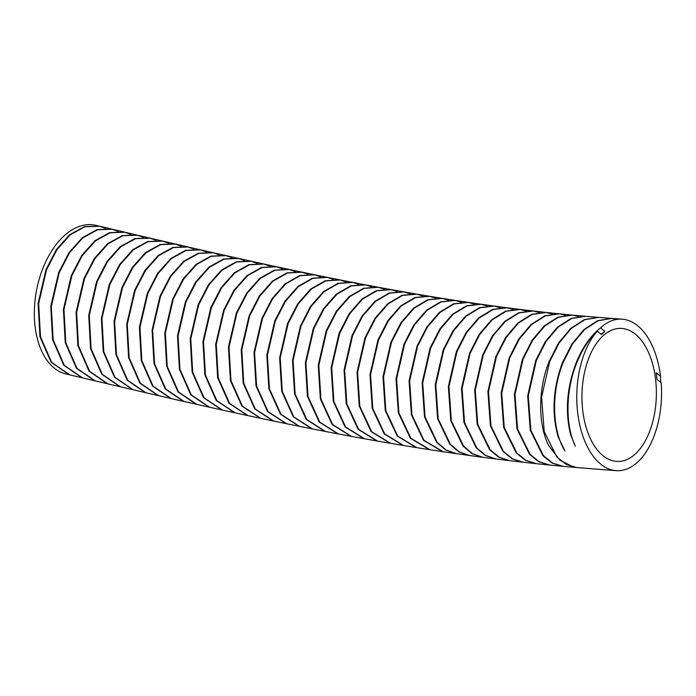 <?xml version="1.0" encoding="UTF-8"?>
<svg xmlns="http://www.w3.org/2000/svg" width="696" height="696" viewBox="0 0 696 696"><rect width="100%" height="100%" fill="white"/><g stroke="black" fill="none" stroke-linecap="round" stroke-linejoin="round"><path stroke-width="1.04" d="M652.691 421.993A66.564 37.201 -88.6 0 1 616.491 461.405A66.564 37.201 -88.6 0 1 585.632 367.836A66.564 37.201 -88.6 0 1 621.832 328.425A66.564 37.201 -88.6 0 1 652.691 421.993M42.7 268.821A75.821 45.31 -79.8 0 1 95.778 225.347L99.084 226.13L84.364 226.652L69.626 234.735L56.385 249.56L45.997 269.604L38.106 303.447L39.942 336.673L51.139 362.268L69.296 374.761L65.989 373.978A75.821 45.31 -79.8 0 1 42.7 268.821M105.54 228.392L99.632 226.261L84.912 226.783L70.183 234.865L56.942 249.69L46.554 269.735L38.654 303.569L40.498 336.829L51.687 362.39L69.844 374.892L81.954 377.745L63.788 365.252L52.592 339.657L50.756 306.431L58.655 272.588L69.043 252.552L82.276 237.727L97.014 229.636L111.734 229.115L117.902 231.368M118.189 231.368L112.282 229.245L97.562 229.767L82.833 237.849L69.591 252.674L59.203 272.719L51.304 306.553L53.148 339.813L64.337 365.383L82.502 377.876L94.612 380.738L76.447 368.245L65.241 342.65L63.406 309.415L71.305 275.572L81.693 255.536L94.926 240.712L109.655 232.621L124.375 232.09L130.544 234.343M130.831 234.343L124.923 232.22L110.212 232.751L95.483 240.842L82.241 255.667L71.853 275.703L63.962 309.537L65.798 342.806L76.995 368.367L95.161 380.86L107.28 383.714L89.114 371.238L77.9 345.634L76.064 312.4L83.964 278.548L94.343 258.512L107.576 243.696L122.305 235.596L137.016 235.065L143.185 237.319M143.472 237.319L137.564 235.196L122.853 235.726L108.124 243.817L94.891 258.642L84.512 278.678L76.612 312.521L78.457 345.79L89.662 371.36L107.837 383.844L119.956 386.689L101.781 374.222L90.558 348.626L88.723 315.384L96.622 281.523L107.001 261.487L120.225 246.671L134.946 238.571L149.657 238.032L155.826 240.277M156.113 240.277L150.206 238.162L135.502 238.702L120.773 246.793L107.549 261.618L97.17 281.654L89.271 315.497L91.115 348.774L102.329 374.344L120.512 386.819L132.649 389.656L114.457 377.197L103.226 351.602L101.381 318.35L109.281 284.481L119.651 264.454L132.875 249.638L147.596 241.538L162.299 240.981L168.458 243.226M168.754 243.217L162.847 241.112L148.144 241.669L133.432 249.768L120.208 264.584L109.829 284.612L101.938 318.472L103.782 351.758L115.005 377.319L133.197 389.786L145.342 392.614L127.142 380.164L115.901 354.569L114.048 321.308L121.948 287.431L132.318 267.412L145.534 252.596L160.237 244.487L174.931 243.922L181.099 246.158M181.386 246.149L175.488 244.052L160.785 244.618L146.082 252.726L132.866 267.542L122.505 287.552L114.605 321.43L116.458 354.725L127.69 380.286L145.899 392.735L158.062 395.554L139.835 383.122L128.586 357.526L126.724 324.258L134.624 290.363L144.986 270.353L158.183 255.545L172.886 247.428L187.572 246.845L193.74 249.072M194.027 249.064L188.129 246.976L173.434 247.559L158.74 255.667L145.534 270.483L135.172 290.484L127.272 324.38L129.143 357.683L140.383 383.244L158.61 395.676L170.781 398.477L152.546 386.071L141.271 360.476L139.4 327.19L147.308 293.277L157.661 273.284L170.851 258.477L185.536 250.351L200.213 249.751L206.39 251.969M206.677 251.961L200.77 249.881L186.084 250.482L171.399 258.599L158.209 273.406L147.856 293.399L139.957 327.303L141.827 360.632L153.094 386.193L171.338 398.599L183.518 401.375L165.23 388.96L153.973 363.425L152.093 330.139L159.993 296.165L170.346 276.19L183.518 261.383L198.195 253.257L212.863 252.639L219.04 254.84M219.327 254.84L213.411 252.761L198.743 253.387L184.066 261.513L170.894 276.321L160.55 296.296L152.641 330.217L154.529 363.556L165.813 389.116L184.075 401.505L196.272 404.263L177.967 391.865L166.683 366.331L164.787 333.036L172.695 299.036L183.031 279.079L196.194 264.28L210.853 256.145L225.513 255.502L231.69 257.694M231.977 257.685L226.061 255.623L211.401 256.267L196.742 264.402L183.579 279.2L173.252 299.167L165.344 333.114L167.24 366.47L178.541 392.022L196.829 404.385L209.044 407.116L190.739 394.789L179.403 369.202L177.497 335.872L185.406 301.89L195.724 281.95L208.878 267.151L223.512 259.008L238.162 258.338L244.348 260.513M244.635 260.513L238.719 258.46L224.069 259.13L209.426 267.273L196.281 282.071L185.963 302.012L178.054 335.985L179.959 369.358L191.287 394.91L209.6 407.238L221.824 409.953L203.467 397.616L192.139 372.082L190.217 338.752L198.134 304.709L208.443 284.786L221.572 269.996L236.196 261.844L250.83 261.148L257.007 263.314M257.294 263.305L251.378 261.27L236.744 261.966L222.12 270.118L208.991 284.908L198.682 304.831L190.774 338.83L192.696 372.221L204.041 397.773L222.381 410.075L234.63 412.754L216.239 400.452L204.885 374.926L202.945 341.579L210.862 307.501L221.163 287.596L234.274 272.815L248.872 264.654L263.497 263.932L269.683 266.081M269.97 266.072L264.045 264.045L249.42 264.776L234.822 272.936L221.711 287.718L211.419 307.623L203.51 341.649L205.442 375.057L216.821 400.609L235.187 412.876L247.454 415.521L229.028 403.262L217.648 377.737L215.69 344.363L223.607 310.259L233.891 290.38L246.984 275.607L261.565 267.429L276.164 266.681L282.358 268.813M282.646 268.804L276.721 266.794L262.114 267.551L247.532 275.729L234.448 290.502L224.164 310.381L216.256 344.433L218.205 377.867L229.61 403.41L248.011 415.642L260.295 418.261L241.869 406.072L230.42 380.503L228.453 347.078L236.37 312.983L246.636 293.129L259.704 278.365L274.259 270.178L288.849 269.387L295.052 271.501M295.339 271.492L289.405 269.509L274.816 270.3L260.26 278.487L247.193 293.251L236.927 313.104L229.01 347.191L230.985 380.651L242.417 406.186L260.852 418.383L273.163 420.958L254.692 408.813L243.217 383.252L241.234 349.801L249.151 315.671L259.39 295.844L272.44 281.097L286.97 272.893L301.542 272.066L307.745 274.163M308.041 274.154L302.099 272.18L287.526 273.006L272.989 281.21L259.947 295.957L249.707 315.784L241.79 349.914L243.774 383.392L255.249 408.926L273.719 421.08L286.047 423.62L267.542 411.527L256.024 385.967L254.023 352.489L261.948 318.316L272.171 298.523L285.186 283.785L299.698 275.572L314.244 274.702L320.456 276.773M320.743 276.764L314.801 274.816L300.246 275.686L285.743 283.898L272.728 298.636L262.505 318.437L254.579 352.594L256.589 386.106L268.09 411.632L286.604 423.742L298.949 426.248L280.41 414.19L268.856 388.638L266.829 355.134L274.755 320.926L284.96 301.159L297.949 286.43L312.434 278.2L326.963 277.295L333.184 279.348M333.471 279.34L327.512 277.408L312.983 278.313L298.506 286.543L285.517 301.272L275.311 321.039L267.386 355.238L269.422 388.777L280.958 414.294L299.515 426.361L311.886 428.823L293.294 416.817L281.706 391.274L279.653 357.735L287.579 323.492L297.766 303.752L310.729 289.04L325.18 280.793L339.691 279.844L345.912 281.88M346.208 281.863L340.24 279.957L325.737 280.906L311.286 289.144L298.323 303.865L288.144 323.596L280.218 357.84L282.263 391.404L293.851 416.921L312.443 428.927L324.832 431.355L306.205 419.401L294.573 393.858L292.503 360.293L300.428 326.006L310.59 306.301L323.518 291.598L337.943 283.342L352.428 282.35L358.666 284.36M358.953 284.342L352.985 282.454L338.5 283.455L324.084 291.711L311.147 306.414L300.985 326.111L293.06 360.397L295.139 393.997L306.753 419.505L325.397 431.459L337.812 433.834L319.133 421.941L307.458 396.407L305.361 362.807L313.296 328.469L323.431 308.806L336.333 294.112L350.723 285.839L365.183 284.795L371.429 286.787M371.716 286.769L365.739 284.908L351.28 285.952L336.89 294.225L323.997 308.911L313.853 328.573L305.927 362.903L308.024 396.537L319.69 422.037L338.378 433.939L350.819 436.262L332.088 424.43L320.369 398.904L318.246 365.269L326.18 330.887L336.298 311.26L349.166 296.583L363.521 288.292L377.954 287.196L384.201 289.153M384.496 289.144L378.511 287.3L364.078 288.396L349.723 296.687L336.855 311.364L326.746 330.991L318.811 365.365L320.934 399.025L332.644 424.525L351.384 436.366L363.851 438.637L345.068 426.865L333.297 401.348L331.157 367.679L339.091 333.245L349.183 313.661L362.007 299.002L376.327 290.693L390.743 289.545L396.998 291.476M397.285 291.459L391.3 289.64L376.893 290.789L362.572 299.097L349.74 313.757L339.657 333.349L331.714 367.775L333.863 401.47L345.625 426.961L364.417 438.741L376.901 440.959L358.066 429.249L346.251 403.741L344.076 370.037L352.019 335.55L362.085 316.001L374.874 301.359L389.16 293.033L403.541 291.833L409.814 293.738M410.101 293.712L404.098 291.928L389.716 293.129L375.44 301.455L362.651 316.106L352.585 335.655L344.642 370.124L346.825 403.863L358.623 429.336L377.476 441.064L389.986 443.221L371.099 431.581L359.232 406.072L357.031 372.334L364.974 337.795L375.014 318.29L387.768 303.665L402.01 295.313L416.365 294.06L422.637 295.93M422.933 295.913L416.921 294.156L402.566 295.409L388.333 303.76L375.57 318.385L365.539 337.891L357.596 372.421L359.797 406.194L371.655 431.668L390.56 443.317L403.097 445.423L384.149 433.843L372.23 408.352L370.002 374.57L377.954 339.979L387.959 320.517L400.678 305.901L414.877 297.54L429.197 296.226L435.487 298.062M435.783 298.045L429.754 296.313L415.442 297.636L401.235 305.996L388.525 320.612L378.52 340.074L370.568 374.657L372.804 408.465L384.705 433.93L403.671 445.518L416.234 447.563L397.233 436.053L385.262 410.57L383 376.745L390.952 342.101L400.931 322.683L413.607 308.084L427.77 299.698L442.056 298.323L448.355 300.133M448.65 300.106L442.613 298.41L428.327 299.793L414.172 308.18L401.496 322.779L391.517 342.188L383.566 376.823L385.828 410.683L397.79 436.14L416.808 447.658L429.406 449.642L410.335 438.202L398.312 412.728L396.024 378.859L403.985 344.155L413.92 324.788L426.561 310.199L440.672 301.794L454.932 300.35L461.248 302.125M461.535 302.099L455.497 300.437L441.238 301.881L427.126 310.285L414.494 324.867L404.55 344.242L396.59 378.937L398.878 412.832L410.892 438.28L429.98 449.729L442.595 451.643L423.473 440.281L411.388 414.816L409.065 380.903L417.035 346.138L426.944 326.815L439.533 312.252L453.609 303.813L467.834 302.308L474.159 304.048M474.446 304.022L468.391 302.395L454.175 303.9L440.098 312.33L427.509 326.902L417.6 346.216L409.639 380.973L411.962 414.92L424.029 440.359L443.169 451.73L455.819 453.583L445.597 449.955L436.627 442.299L424.49 416.834L422.141 382.87L430.111 348.043L439.985 328.773L452.539 314.227L466.564 305.762L480.753 304.195L487.087 305.892M487.383 305.866L481.31 304.274L467.129 305.849L453.105 314.305L440.559 328.86L430.676 348.13L422.707 382.948L425.065 416.939L437.192 442.369L446.162 450.042L456.402 453.662L469.078 455.454L458.821 451.869L449.816 444.239L437.619 418.792L435.235 384.775L443.213 349.888L453.061 330.661L465.563 316.132L479.544 307.641L493.69 305.996L500.05 307.667M500.337 307.632L494.256 306.075L480.11 307.719L466.129 316.21L453.635 330.739L443.787 349.966L435.809 384.845L438.193 418.879L450.373 444.309L459.386 451.948L469.652 455.532L482.363 457.237L472.071 453.714L463.031 446.119L450.773 420.671L448.363 386.602L456.35 351.645L466.155 332.47L478.613 317.959L492.542 309.442L506.662 307.728L513.03 309.355M513.326 309.32L507.227 307.797L493.116 309.52L479.187 318.029L466.729 332.549L456.924 351.724L448.937 386.671L451.347 420.758L463.597 446.18L472.636 453.792L482.937 457.315L495.674 458.96L485.347 455.48L476.273 447.911L463.954 422.472L461.518 388.351L469.504 353.324L479.283 334.202L491.689 319.699L505.574 311.155L519.651 309.372L526.037 310.955M526.333 310.921L520.216 309.442L506.149 311.234L492.263 319.777L479.857 334.271L470.078 353.403L462.092 388.411L464.528 422.559L476.838 447.972L485.921 455.549L496.257 459.029L509.02 460.595L498.658 457.176L489.549 449.633L477.16 424.195L474.698 390.021L482.693 354.925L492.437 335.855L504.791 321.369L518.624 312.791L532.675 310.929L539.069 312.469M539.365 312.434L533.24 310.99L519.199 312.861L505.366 321.439L493.012 335.924L483.268 354.995L475.272 390.082L477.743 424.273L490.106 449.694L499.223 457.237L509.603 460.665L522.392 462.153L511.995 458.786L502.843 451.278L490.402 425.848L487.905 391.613L495.909 356.439L505.618 337.421L517.928 322.953L531.709 314.34L545.716 312.4L552.128 313.896M552.424 313.861L546.282 312.46L532.283 314.409L518.503 323.014L506.192 337.482L496.492 356.509L488.479 391.665L490.985 425.917L503.408 451.33L512.569 458.847L522.974 462.214L535.798 463.623L525.367 460.317L516.171 452.844L503.669 427.405L501.137 393.118L509.159 357.875L518.825 338.9L531.083 324.44L544.82 315.801L558.784 313.774L546.282 312.46M565.509 315.192L559.358 313.835L545.394 315.862L531.666 324.501L519.407 338.961L509.733 357.927L501.72 393.162L504.243 427.475L516.745 452.887L525.932 460.369L536.381 463.684L549.231 465.015L538.73 461.744L529.525 454.314L516.963 428.884L514.396 394.589L522.435 359.214L532.075 340.283L544.289 325.832L557.957 317.167L571.886 315.062L559.358 313.835M578.62 316.436L572.451 315.114L558.531 317.228L544.855 325.902L532.649 340.353L523.018 359.267L514.988 394.58L517.546 428.954L530.1 454.366L539.33 461.813L549.814 465.067L562.699 466.311L552.189 463.118L542.923 455.715L530.282 430.276L527.698 395.859L535.737 360.458L545.333 341.597L557.487 327.155L571.12 318.446L585.005 316.254L572.451 315.114M585.58 316.306L571.694 318.498L558.07 327.207L545.916 341.64L536.32 360.511L528.281 395.902L530.865 430.337L543.489 455.758L552.763 463.171L563.29 466.363L576.192 467.521L573.887 467.216L559.941 460.23L548.578 445.301C537.86 424.021 538.095 389.047 549.074 361.607L558.636 342.797L570.746 328.364L584.327 319.621L598.177 317.35L585.58 316.306M617.248 319.325L612.028 318.42L598.203 320.734L584.649 329.504L572.564 343.928L563.02 362.72C551.171 392.231 551.928 430.189 564.961 450.973L558.253 437.123C551.476 413.537 552.876 388.725 562.438 362.677L571.981 343.885L584.057 329.46L597.612 320.691L611.445 318.376L598.751 317.393L584.91 319.664L571.329 328.416L559.219 342.841L549.657 361.659L541.601 397.129L544.22 431.633L556.904 457.055L566.222 464.432L576.784 467.573L616.125 470.653A75.821 42.369 -88.6 0 1 580.969 364.069A75.821 42.369 -88.6 0 1 597.307 331.174C588.712 339.317 581.752 350.166 576.401 363.73C565.648 390.726 565.143 424.664 575.253 446.162L570.537 434.417C565.039 411.649 566.796 388.072 575.818 363.686C582.013 348.026 590.243 336.09 600.518 327.877A75.821 42.369 -88.6 0 1 622.207 319.177A75.821 42.369 -88.6 0 1 660.565 376.371L660.626 382.304M611.445 318.376L616.961 319.368M660.565 376.371L656.137 372.786L657.059 379.424L661.2 382.774A75.821 42.369 -88.6 0 1 657.355 425.752A75.821 42.369 -88.6 0 1 616.125 470.653M597.307 331.174L601.448 334.524L604.946 331.453L600.518 327.877M576.088 467.512A76.168 45.518 -79.8 0 1 573.8 467.199A76.168 45.518 -79.8 0 1 573.721 467.181M601.109 334.245A69.052 41.264 -79.8 0 1 604.946 331.453M99.632 226.261L111.734 229.115M112.282 229.245L124.375 232.09M124.923 232.22L137.016 235.065M137.564 235.196L149.657 238.032M150.206 238.162L162.299 240.981M162.847 241.112L174.931 243.922M175.488 244.052L187.572 246.845M188.12 246.976L200.213 249.751M200.77 249.881L212.863 252.639M213.411 252.761L225.513 255.502M226.061 255.623L238.162 258.338M238.719 258.46L250.83 261.148M251.378 261.27L263.497 263.932M264.045 264.054L276.164 266.681M276.721 266.794L288.849 269.387M289.405 269.509L301.542 272.066M302.099 272.18L314.244 274.702M314.801 274.816L326.963 277.295M327.512 277.408L339.691 279.844M340.24 279.957L352.428 282.35M352.985 282.454L365.183 284.803M365.739 284.908L377.954 287.196M378.511 287.3L390.743 289.545M391.3 289.649L403.541 291.833M404.098 291.928L416.365 294.06M416.921 294.156L429.197 296.226M429.754 296.313L442.056 298.323M442.613 298.41L454.932 300.35M455.488 300.437L467.834 302.308M468.391 302.395L480.753 304.195M481.31 304.274L493.69 305.996M494.256 306.075L506.662 307.728M507.227 307.797L519.651 309.372M520.216 309.442L532.675 310.929M533.24 310.99L545.716 312.4M612.028 318.42L622.207 319.177"/></g></svg>
